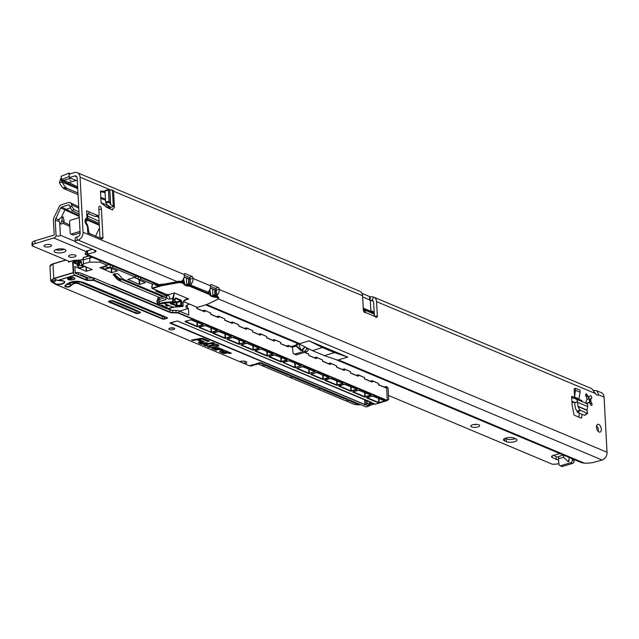 <?xml version="1.0" encoding="UTF-8"?>
<svg xmlns="http://www.w3.org/2000/svg" width="639" height="639" viewBox="0 0 639 639"><rect width="100%" height="100%" fill="white"/><g stroke="black" fill="none" stroke-linecap="round" stroke-linejoin="round"><path stroke-width="0.96" d="M587.8 396.627A6.278 3.403 -106.7 0 1 587.808 396.635A1.478 0.799 -106.7 0 1 587.832 396.643A1.478 0.799 -106.7 0 1 588.783 398.432A6.278 3.403 -106.7 0 1 589.645 403.033M589.238 396.931L590.172 395.884A1.478 0.799 -106.7 0 1 590.388 395.741A1.478 0.799 -106.7 0 1 590.74 395.773A1.478 0.799 -106.7 0 1 591.586 396.931A1.478 0.799 -106.7 0 1 591.506 398.361L590.676 399.575A3.323 1.805 -106.7 0 1 590.771 401.364L591.778 403.345A1.478 0.799 -106.7 0 1 591.61 405.43A1.478 0.799 -106.7 0 1 590.652 404.783L589.565 402.897A3.323 1.805 -106.7 0 1 588.439 402.426L587.513 403.465A1.478 0.799 -106.7 0 1 587.289 403.608A1.478 0.799 -106.7 0 1 586.203 402.714A1.478 0.799 -106.7 0 1 586.171 400.988L587.001 399.782A3.323 1.805 -106.7 0 1 586.906 397.993L585.899 396.004A1.478 0.799 -106.7 0 1 586.067 393.928A1.478 0.799 -106.7 0 1 586.418 393.959A1.478 0.799 -106.7 0 1 587.025 394.567L588.112 396.452A3.323 1.805 -106.7 0 1 588.671 396.563A3.323 1.805 -106.7 0 1 589.238 396.931L588.711 397.091A3.323 1.805 73.3 0 0 588.687 397.075A3.323 1.805 73.3 0 0 588.136 396.723A3.323 1.805 73.3 0 0 587.576 396.611L585.859 395.757M70.929 180.39L69.803 180.15L70.929 180.39M599.126 432.012A4.058 2.205 -106.7 0 1 596.61 428.018A4.058 2.205 -106.7 0 1 597.753 424.32A4.058 2.205 -106.7 0 1 598.711 424.4A4.058 2.205 -106.7 0 1 601.227 428.402A4.058 2.205 -106.7 0 1 600.085 432.092A4.058 2.205 -106.7 0 1 599.126 432.012M590.771 401.364L590.236 401.524A3.323 1.805 73.3 0 0 590.14 399.734L588.783 398.432M87.551 228.858L87.775 232.987L87.551 228.834L88.438 229.649L87.519 224.936A3.762 1.613 145.5 0 1 87.447 226.166L88.254 227.396M86.577 210.822L86.84 215L86.577 210.822L97.927 215.591A2.213 1.198 73.3 0 0 98.454 215.631A2.213 1.198 73.3 0 0 99.125 214.065L98.789 207.827A2.213 1.198 -106.7 0 1 99.46 206.261A2.213 1.198 -106.7 0 1 99.988 206.301A2.213 1.198 -106.7 0 1 101.409 208.929L102.943 237.325A2.213 1.198 -106.7 0 1 102.272 238.898A2.213 1.198 -106.7 0 1 101.745 238.85L89.819 233.61C89.236 233.531 88.773 232.213 88.438 229.649M78.046 194.623L64.132 188.785L67.039 188.393L77.95 192.97M101.114 202.699L108.103 205.63M104.916 205.902L108.542 207.427M64.132 188.785L63.053 187.834A14.769 8.634 -97.7 0 1 59.379 182.522L62.287 182.131L77.718 188.609M67.039 188.393L65.961 187.443A14.769 8.634 -97.7 0 1 62.287 182.131L61.28 180.597L63.157 181.236L77.686 188.09M70.594 173.736L69.028 173.089L61.2 176.268L61.376 179.575L61.264 177.37A14.769 5.064 -3.1 0 1 61.264 177.37L59.379 182.522M104.996 191.181L100.762 191.005A0.735 0.399 -106.7 0 0 100.467 191.54L101.05 202.355A0.735 0.399 -106.7 0 0 101.425 203.17L107.001 207.539A0.735 0.399 -106.7 0 0 107.104 207.595L112.704 209.951A2.213 0.759 176.9 0 1 112.272 209.536A2.213 0.759 176.9 0 1 112.464 209.201L114.054 207.907A4.353 1.494 -3.1 0 0 114.437 207.244A4.353 1.494 -3.1 0 0 113.638 206.453L110.723 207.324L107.009 204.632L105.571 201.804L109.013 201.501L110.451 204.328L113.638 206.453M574.613 397.091L578.982 398.92L580.068 392.258L579.956 390.181L575.595 388.352L574.165 388.776L574.613 397.091L575.595 388.352M580.899 418.002L581.618 417.786L581.985 414.256M581.618 417.786A0.735 0.399 -106.7 0 1 581.226 418.138L574.405 415.278A0.735 0.399 -106.7 0 1 573.95 414.567L572.177 405.35A0.735 0.399 -106.7 0 1 572.153 405.182L571.945 401.412L574.221 402.203A0.735 0.567 112.8 0 1 574.541 402.634L577.456 401.755A4.353 3.339 -67.2 0 0 575.643 398.88A4.353 3.339 -67.2 0 0 575.499 398.816L572.672 397.833A2.213 1.701 112.8 0 1 572.6 397.801A2.213 1.701 112.8 0 1 571.673 396.3L571.945 401.412M87.775 232.987L91.018 234.345M365.021 312.679L365.548 312.519A2.213 1.198 -106.7 0 1 365.3 312.655A2.213 1.198 -106.7 0 1 363.351 309.979L362.585 295.761A6.574 5.04 112.8 0 0 359.837 291.288A6.574 5.04 112.8 0 0 359.438 291.144M190.973 284.347A6.574 5.04 -67.2 0 0 193.082 278.484L193.074 278.253A1.478 0.799 -106.7 0 0 192.123 276.503L185.134 273.572A1.478 0.799 -106.7 0 0 184.783 273.54A1.478 0.799 -106.7 0 0 184.336 274.586L83.038 232.284L80.059 177.155A6.574 5.04 -67.2 0 0 77.311 172.69A6.574 5.04 -67.2 0 0 74.436 172.578L69.084 174.183L69.028 173.089M207.835 292.287A6.574 5.04 112.8 0 0 210.55 285.817L210.535 285.585A1.478 0.799 -106.7 0 1 210.99 284.539A1.478 0.799 -106.7 0 1 211.333 284.571L218.322 287.502A1.478 0.799 -106.7 0 1 219.273 289.251L219.281 289.483A6.574 5.04 -67.2 0 1 217.06 295.474M335.587 359.43L581.602 462.7L584.453 463.171A14.769 5.064 176.9 0 0 592.992 462.532L602.098 460.016A6.574 5.04 -67.2 0 0 607.05 452.26L604.063 397.131A6.574 5.04 112.8 0 0 601.323 392.666L596.89 390.804L593.711 390.309M363.879 311.72L364.877 310.147L373.615 313.821L375.309 316.617A2.213 1.198 -106.7 0 0 376.651 317.415A2.213 1.198 -106.7 0 0 377.329 315.85L376.555 301.624A6.574 5.04 -67.2 0 0 373.815 297.159L591.778 388.656L595.452 393.52A4.433 2.404 73.3 0 0 598.176 395.19A4.433 2.404 73.3 0 0 598.703 394.886L597.569 395.229M105.02 191.612L103.31 192.131L105.092 192.874M103.31 192.131A0.735 0.399 73.3 0 0 103.206 192.107L100.491 191.988M578.862 417.147L579.277 413.121M596.618 425.83A4.058 2.205 -106.7 0 1 598.312 431.461M98.797 215.399L100.027 238.131M88.15 213.586L95.019 216.461A2.213 1.198 73.3 0 0 95.538 216.509L98.454 215.631M373.815 297.159A6.574 5.04 -67.2 0 0 373.408 297.015L372.233 300.426A2.955 2.268 -67.2 0 1 372.409 300.49A2.955 2.268 -67.2 0 1 373.647 302.503L374.294 314.524M210.558 286.344L215.415 288.381A1.478 0.799 -106.7 0 1 216.357 290.13L216.373 290.354A2.955 2.268 -67.2 0 1 216.222 291.568M184.359 275.345L189.208 277.382A1.478 0.799 -106.7 0 1 190.158 279.131L190.174 279.355A2.955 2.268 -67.2 0 1 190.095 280.265M92.423 249.33L87.527 250.8A4.433 1.518 176.9 0 0 86.944 250.999L87.128 254.394A4.433 1.518 176.9 0 1 87.711 254.194L94.836 252.054A2.955 1.014 -3.1 0 0 96.042 251.159A2.955 1.014 -3.1 0 0 95.467 250.6L76.169 242.501A4.433 1.518 176.9 0 1 75.306 241.67A4.433 1.518 176.9 0 1 77.111 240.328L76.928 236.933L77.902 236.646A2.955 2.268 112.8 0 0 80.131 233.163L77.143 178.033A2.955 2.268 -67.2 0 0 75.913 176.021A2.955 2.268 -67.2 0 0 74.619 175.973L69.268 177.578L69.084 174.183M69.212 176.484L61.384 179.575L61.28 180.597M361.978 293.365L369.526 296.528A2.213 0.759 176.9 0 0 370.053 296.68L370.237 300.074L373.352 301.384M86.944 250.999L85.107 254.186M76.928 236.933A4.433 1.518 176.9 0 0 75.122 238.275L75.306 241.67M80.035 231.43L71.448 234.01A1.478 1.134 112.8 0 1 70.186 232.979L69.587 221.901A1.478 1.134 112.8 0 1 70.705 220.159L79.284 217.579M87.823 218.362L86.984 217.683A3.762 3.107 53.2 0 1 86.72 221.102L85.85 222.268M85.738 221.797A3.762 3.107 -126.8 0 0 85.938 218.466L86.984 217.683L86.84 215L87.687 215.814L87.823 218.346L99.237 223.426M80.115 232.947L73.589 234.912A1.478 1.134 112.8 0 1 72.942 234.888L70.809 233.986M159.71 284.866L87.128 254.394L85.346 254.37L158.696 285.17L85.578 254.466M299.755 343.654L297.726 343.263L312.359 350.595L324.38 355.635L338.886 360.54L338.43 359.893L347.752 357.097L309.068 340.859L299.755 343.654L206.701 304.595M77.111 240.328L78.086 240.04A6.574 5.04 112.8 0 0 83.038 232.284M87.775 214.169L89.3 212.26M184.351 274.818A6.574 5.04 112.8 0 1 181.492 281.416M87.519 224.936L86.337 223.219A3.762 1.613 145.5 0 1 86.265 224.441L87.447 226.166L87.591 228.85M375.309 316.617L365.548 312.519L364.837 310.115L363.847 311.672M373.615 313.821L371.099 311.768L374.222 313.078M363.295 308.861L364.837 310.115M363.256 308.126L370.9 311.337A0.735 0.567 -67.2 0 0 371.099 311.768L363.272 308.485M370.9 311.337L370.364 301.52A1.478 0.799 73.3 0 0 369.422 299.771L362.648 296.927M347.752 357.097L334.485 352.608L322.463 347.56L309.068 340.859M334.485 352.608L324.38 355.635M322.463 347.56L312.359 350.595M604.063 397.131L598.703 394.886L596.89 390.804M372.233 300.426L370.237 300.074A2.213 0.759 176.9 0 1 369.709 299.923L369.614 299.883M373.408 297.015L370.053 296.68M574.118 402.378L574.134 402.37A14.769 8.634 -97.7 0 1 574.118 402.378L572.975 402.394L573.894 402.274M571.977 401.979L572.975 402.394M588.95 398.856L586.914 399.263M77.303 180.949L69.268 177.578M588.112 396.452L587.576 396.611M588.439 402.426L586.61 403.353M589.773 403.257L590.236 401.524M590.676 399.575L590.14 399.734M77.623 186.907L68.956 182.562A0.735 0.551 -63.4 0 0 68.373 183.425A0.735 0.567 -67.2 0 1 68.932 182.554L63.716 180.366A0.735 0.575 -71.3 0 0 63.157 181.236A0.735 0.567 -67.2 0 1 63.716 180.366L61.384 179.575M577.456 401.755L578.031 406.58L579.653 409.863L587.377 413.505L587.025 410.094L587.76 406.084A4.353 3.339 -67.2 0 0 585.947 403.201A4.353 3.339 -67.2 0 0 585.803 403.145L575.787 398.944M582.337 401.691A2.213 1.701 112.8 0 1 581.977 400.621L571.673 396.3M580.252 410.51L577.696 412.459L584.509 415.318L587.632 413.209M577.696 412.459L575.483 408.529L574.541 402.634M580.068 392.258L575.707 390.429M108.55 189.703L108.406 190.198L108.55 189.703L112.752 190.11A4.353 1.494 -3.1 0 1 113.55 190.901L114.437 207.244M109.485 208.594L110.723 207.324M105.571 201.804L104.988 191.005L108.406 190.198L109.013 201.501M108.518 189.703L105.1 190.502L104.988 191.005L105.131 190.51L108.486 189.719M160.94 305.769L162.713 305.578L160.988 305.538M164.015 307.047L165.717 306.84L164.015 307.047M164.151 306.161L162.41 306.56L163.935 306.456L163.919 305.985M159.239 301.624L159.494 303.645L159.239 301.624L157.977 302.327L158.232 304.332L159.351 303.701A0.591 0.455 60.6 0 0 159.87 304.34L163.616 303.213L163.28 302.503L172.626 301.696L172.921 302.415L163.616 303.213L173.225 307.247L182.874 306.257M164.926 307.423L167.274 307.487L165.493 307.854L166.156 307.383L164.423 307.407L166.396 307.119L164.926 307.295M164.606 306.672L163.848 306.568L164.606 306.672M162.106 306.081L163.32 305.833L162.098 305.945M166.915 305.29L166.444 305.634L168.217 305.274L169.247 305.706L167.482 306.081L165.373 305.194L166.907 305.027M183.928 281.887L184.28 282.39L182.778 281.767A0.735 0.399 -106.7 0 1 182.419 281.951L182.107 281.823A3.69 1.262 176.9 0 0 177.794 281.599L162.362 284.403A7.38 2.532 176.9 0 0 160.677 284.802L158.472 285.465A4.8 3.682 112.8 0 1 156.212 285.313L154.79 284.619L154.846 283.556M210.295 295.202L213.53 296.56L213.33 294.906L215.303 295.066L215.247 295.474A1.326 0.455 -3.1 0 0 214.305 295.49L213.793 295.41L214.265 296.544A1.326 0.455 -3.1 0 1 215.774 296.632L217.963 297.55L217.611 296.728A0.735 0.399 -106.7 0 1 217.22 296.224L215.247 295.474L215.934 295.681L214.456 289.675L210.279 288.277M210.127 292.886L189.04 284.475L189.735 284.682L188.249 278.676L184.08 277.278M208.817 292.694L208.57 291.536M184.104 277.182L188.281 278.476L184.12 277.126M210.303 288.181L214.792 289.675L215.247 291.943M181.652 301.592A4.433 3.395 -67.2 0 0 181.596 302.455L181.66 305.17L180.837 305.146L181.133 305.865L177.362 306.185L177.067 305.474L180.837 305.146L180.773 302.431A5.024 3.85 112.8 0 1 180.829 301.456L181.652 301.592L181.22 300.226A0.591 0.455 112.8 0 1 180.813 300.649L180.829 301.456L176.915 302.63L177.067 305.474L176.236 305.266L176.092 302.63L174.958 302.151M181.22 300.226L175.805 297.95L174.814 298.884M172.562 298.988L173.385 299.012L173.449 301.72L172.626 301.696L172.562 298.988A5.024 3.85 112.8 0 1 172.602 298.157L174.375 292.942L173.425 298.277A4.433 3.395 -67.2 0 0 173.385 299.012L174.782 299.595A4.433 3.395 112.8 0 1 174.838 298.732M180.773 302.431L182.994 303.046A4.433 3.395 112.8 0 1 183.034 302.311C184.008 299.931 185.893 298.812 188.697 298.948L186.42 299.332L183.273 301.488M213.274 297.023L214.073 297.055L213.937 296.6L212.891 296.879L212.683 289.283M212.891 296.879L209.999 295.649L210.255 294.867L189.296 286.064L187.075 286.024L184.144 284.81L184.056 283.868L181.867 282.949A3.323 1.142 176.9 0 0 177.985 282.75L162.554 285.553A7.013 2.404 176.9 0 0 160.948 285.937L152.394 288.501L167.722 294.938L174.375 292.942L188.697 298.948L184.639 300.17M191.181 285.29L189.871 279.211L188.585 278.676L189.048 280.944M166.068 299.555L165.693 297.367L166.068 299.555L159.383 301.56M158.017 302.91L157.977 302.327M153.775 283.101L151.794 286.352L153.711 283.077M182.53 280.345L182.778 281.767M184.096 284.203L187.331 285.561L187.131 283.908L188.002 284.499L187.594 284.411L187.73 285.601L188.106 284.491A1.326 0.455 -3.1 0 1 189.04 284.475L189.543 284.443M151.874 286.168L152.154 288.069L160.708 285.497A7.38 2.532 -3.1 0 1 162.402 285.098L177.834 282.286A3.69 1.262 -3.1 0 1 182.147 282.51L184.336 283.428L184.08 282.15L184.519 282.582A1.326 0.455 -3.1 0 1 184.535 282.646L184.591 283.684A1.326 0.455 -3.1 0 1 184.328 283.98L184.048 284.259M183.337 279.131L184.519 282.582M183.417 301.528L197.371 307.383L205.926 304.811A7.013 2.404 176.9 0 0 207.244 304.316L217.603 299.379A3.323 1.142 176.9 0 0 217.683 297.982L214.4 296.999L214.201 295.498L213.33 294.906M188.201 286L188.058 285.545A1.326 0.455 -3.1 0 1 189.575 285.633L210.535 294.427L210.279 293.149L210.718 293.581A1.326 0.455 -3.1 0 1 210.734 293.644L210.79 294.683A1.326 0.455 -3.1 0 1 210.527 294.978L210.247 295.258M187.131 283.908L188.761 284.171L188.545 284.587L188.297 284.195L188.761 284.195M182.754 281.743L182.107 280.825M189.623 278.979L188.281 278.476M188.705 284.539L189.104 284.067L188.545 280.984L188.761 284.171L189.224 284.107M189.344 278.923L188.561 278.596M182.754 281.4L181.915 281.551M217.116 295.961L215.854 290.122L214.464 289.459L215.926 290.194L214.76 289.595M151.97 287.909L151.826 285.905L153.648 283.053M187.874 286.056L187.331 285.561L187.075 286.024M167.73 294.323L167.378 295.242A3.395 1.166 -3.1 0 1 166.459 295.633L159.175 297.822L159.255 299.3M174.663 302.814L172.921 302.415A0.591 0.455 112.8 0 0 173.449 301.72L174.846 302.311L174.79 299.819M170.757 303.309L170.286 303.701L177.362 306.185M174.719 298.892L175.11 298.461M157.993 298.261A0.591 0.455 60.6 0 0 157.729 298.301L157.729 298.301A0.591 0.455 60.6 0 0 157.529 298.732L157.697 300.074M167.274 294.747A0.591 0.455 -67.2 0 0 167.458 294.93A0.591 0.471 57.7 0 0 167.378 295.242M173.584 306.832L167.642 308.645M158.272 304.971L158.232 304.332A0.591 0.455 60.6 0 0 158.752 304.971L158.776 305.322A0.591 0.455 112.8 0 1 158.512 305.314L157.729 302.646M166.124 308.413A0.591 0.455 -67.2 0 0 166.316 308.589L166.316 308.589A0.591 0.455 -67.2 0 0 166.571 308.597L158.776 305.322M157.577 299.371L157.529 298.732L159.359 297.407A0.591 0.591 0 0 0 159.239 297.454A0.591 0.455 60.6 0 0 159.039 297.878L159.111 299.34M163.4 306.297L162.394 306.289M163.344 306.448L162.657 306.496L163.344 306.448M161.499 305.586L160.685 305.57M162.697 305.298L161.659 305.362M152.154 288.069L152.394 288.501A0.591 0.455 112.8 0 1 152.138 288.493L167.458 294.93A0.591 0.455 -67.2 0 0 167.722 294.938A3.395 1.845 -106.7 0 1 169.902 298.964L173.425 298.277M214.496 295.194L214.96 295.194L214.496 295.194M214.96 295.17L214.744 291.983L215.303 295.066L214.904 295.537M157.801 303.19L157.362 303.006A1.478 0.503 -3.1 0 1 157.082 302.726L156.97 300.649A1.478 0.503 -3.1 0 1 157.21 300.346L165.693 297.367M157.082 302.726A1.478 0.503 -3.1 0 1 157.33 302.423L165.805 299.443M55.273 252.309A5.903 2.021 -3.1 0 1 54.131 251.199A5.903 2.021 -3.1 0 1 58.133 249.05A5.903 2.021 -3.1 0 1 64.779 249.45A5.903 2.021 -3.1 0 1 65.921 250.56A5.903 2.021 -3.1 0 1 61.919 252.709A5.903 2.021 -3.1 0 1 55.273 252.309M44.77 246.662A3.762 1.294 -3.1 0 1 44.043 245.951A3.762 1.294 -3.1 0 1 46.599 244.585A3.762 1.294 -3.1 0 1 50.832 244.841A3.762 1.294 -3.1 0 1 51.559 245.544A3.762 1.294 -3.1 0 1 49.003 246.918A3.762 1.294 -3.1 0 1 44.77 246.662M69.22 256.926A3.762 1.294 -3.1 0 1 68.493 256.215A3.762 1.294 -3.1 0 1 71.049 254.849A3.762 1.294 -3.1 0 1 75.282 255.105A3.762 1.294 -3.1 0 1 76.017 255.808A3.762 1.294 -3.1 0 1 73.461 257.182A3.762 1.294 -3.1 0 1 69.22 256.926M387.13 381.068L386.26 380.7M275.337 334.133L274.474 333.774M150.836 290.873L149.59 290.961L150.037 290.545M296.137 345.795A0.735 0.399 73.3 0 0 295.705 345.188A0.735 0.647 -134.8 0 1 296.352 345.635A0.735 0.455 -45.7 0 1 296.184 346.066A0.735 0.399 73.3 0 0 296.137 345.795M298.245 343.75L296.352 345.635L300.929 350.092L302.527 350.739L304.587 346.705M569.077 457.444L569.014 460.495L568.183 461.725L563.598 457.26L563.67 455.176M505.872 438.042A5.903 2.021 -3.1 0 1 514.115 438.082L515.865 438.817A5.903 2.021 -3.1 0 1 517.007 439.928A5.903 2.021 -3.1 0 1 513.005 442.076A5.903 2.021 -3.1 0 1 506.36 441.669L504.61 440.942A5.903 2.021 -3.1 0 1 503.468 439.832A5.903 2.021 -3.1 0 1 505.872 438.042M471.662 426.932A4.433 1.518 -3.1 0 1 470.799 426.101A4.433 1.518 -3.1 0 1 473.811 424.496A4.433 1.518 -3.1 0 1 478.795 424.791A4.433 1.518 -3.1 0 1 479.649 425.622A4.433 1.518 -3.1 0 1 476.646 427.235A4.433 1.518 -3.1 0 1 471.662 426.932M379.191 384.934A1.478 0.799 -106.7 0 1 379.47 384.982L378.544 384.598M76.488 260.456L79.843 260.209M388.456 395.429L552.376 464.241L554.612 464.178A5.903 2.021 176.9 0 0 558.901 463.626M559.916 453.602L553.558 455.311A4.433 1.518 -3.1 0 0 551.537 456.717A4.433 1.518 -3.1 0 0 552.24 457.476L556.345 459.473A1.845 0.631 176.9 0 0 558.47 459.633M69.835 226.47L62.926 223.227A4.058 2.205 -106.7 0 1 62.103 223.938A4.058 2.205 -106.7 0 1 61.136 223.858A4.058 2.205 -106.7 0 1 59.699 222.556L60.385 235.24C60.385 235.991 58.948 236.206 56.064 235.887A3.69 2.836 112.8 0 1 53.764 237.98L34.985 243.619A5.903 2.021 176.9 0 0 32.653 245.056L32.102 245.831L69.691 261.615M267.406 338.007A1.478 0.799 -106.7 0 1 267.677 338.055L266.759 337.664M64.251 249.266A5.903 2.021 -3.1 0 1 55.657 249.729M56.064 235.887L55.218 220.223L60.641 207.899L61.576 207.036L68.597 204.927L69.843 205.766L70.082 207.092L71.856 206.261L71.576 204.696A3.69 2.836 -67.2 0 0 70.202 202.707A3.69 2.836 -67.2 0 0 68.469 202.595L61.448 204.704A3.69 2.836 -67.2 0 0 59.123 206.852L54.059 217.412A5.168 3.962 -67.2 0 0 53.42 220.503L54.171 234.337A0.735 0.567 112.8 0 1 53.612 235.216L34.841 240.847A5.903 2.021 176.9 0 0 32.501 242.293L31.95 243.06L32.102 245.831M558.718 456.773A1.845 0.631 -3.1 0 1 556.194 456.701L553.422 455.351M78.485 259.945L79.172 260.321M476.95 424.384A4.433 1.518 -3.1 0 1 473.355 424.576M515.369 438.61A5.903 2.021 -3.1 0 1 506.208 438.905L504.954 438.378M55.218 220.223L59.004 221.445L59.1 219.241L61.464 217.1L63.245 217.012L64.148 221.262L62.926 223.227M290.433 346.777L292.446 347.185L296.184 346.066L300.761 350.531A0.735 0.455 -45.7 0 0 300.929 350.092L298.701 343.942M306.313 347.568L306.401 348.359A2.213 1.701 -67.2 0 1 304.739 351.099L294.922 354.046A2.213 1.701 -67.2 0 1 293.948 354.014A2.213 1.701 -67.2 0 1 293.037 352.632L292.446 347.185M308.078 348.447L308.15 349.094A2.213 1.701 112.8 0 1 306.488 351.833L296.664 354.781A2.213 1.701 112.8 0 1 295.697 354.741L293.948 354.014M558.837 456.741L558.382 458.826L558.973 464.265A2.213 1.701 -67.2 0 0 559.884 465.647L561.633 466.382A2.213 1.701 112.8 0 0 562.6 466.422L572.424 463.467A2.213 1.701 112.8 0 0 574.086 460.727L573.95 459.489M559.109 456.326L563.366 455.048M568.87 461.342L568.486 461.821M559.884 465.647A2.213 1.701 -67.2 0 0 560.858 465.687L570.675 462.732A2.213 1.701 -67.2 0 0 572.336 460L572.201 458.762M69.811 205.654L68.597 204.927L69.379 205.023M61.727 221.102L61.512 221.597L62.926 221.174L61.943 220.663L61.727 221.102M60.553 223.938L61.512 221.597M61.943 220.663L62.191 216.893M71.856 206.261L73.996 209.608L71.975 210.558L79.108 214.265M99.117 221.254L87.703 216.102M78.988 212.012L73.996 209.608M70.274 207.883L64.978 209.776L61.464 217.1M59.699 222.556L59.004 221.445M60.641 207.899L79.228 216.461M71.975 210.558L70.082 207.092M64.148 221.262L62.926 221.174M85.267 266.399L79.54 265.353L77.631 265.704L79.723 268.1A3.69 2.005 73.3 0 0 79.931 268.06L85.059 266.519M78.669 265.393L78.541 263.044L77.503 263.356L77.631 265.704M80.394 262.789L81.441 262.996M80.147 262.797L79.412 262.996L79.54 265.353M77.367 265.856L77.503 263.356M78.541 263.044L79.412 262.996M110.491 267.661L103.726 266.671L102.392 267.206L104.788 269.378A3.69 2.005 73.3 0 0 104.988 269.338L110.379 267.717M107.791 264.538L109.405 264.858L109.988 264.386L109.405 264.858M158.951 291.352L160.677 292.838A3.69 2.005 73.3 0 0 160.884 292.798L161.763 292.534M83.262 259.833L83.493 263.867L83.126 257.765L83.238 259.841L92.455 257.357M81.584 264.746L81.001 261.255L81.632 264.65A5.535 1.901 176.9 0 0 83.342 263.651M374.853 403.864L375.572 404.136L386.978 400.709L178.744 313.294A4.138 1.414 176.9 0 0 176.037 312.854L172.857 312.846A4.729 1.621 -3.1 0 1 169.766 312.351L93.989 280.537A1.182 0.407 176.9 0 0 93.214 280.409L87.415 280.385A1.773 0.607 -3.1 0 1 86.257 280.202L74.723 275.361L57.766 280.449A6.055 2.077 -3.1 0 1 64.227 281.408A6.055 2.077 -3.1 0 1 62.215 283.972A6.055 2.077 -3.1 0 1 55.96 284.459L53.189 282.957L56.12 280.162C53.524 280.769 52.422 281.272 52.821 281.679L56.136 284.091L56.016 284.531L249.793 365.883L251.335 365.157M169.91 328.134L174.199 328.158M69.084 277.757A3.69 1.262 176.9 0 0 67.582 278.868A3.69 1.262 176.9 0 0 69.635 279.882A3.69 1.262 176.9 0 0 73.453 279.586A3.69 1.262 176.9 0 0 74.955 278.468A3.69 1.262 176.9 0 0 72.902 277.454A3.69 1.262 176.9 0 0 69.084 277.757M67.598 278.732A3.69 1.262 176.9 0 0 73.437 279.307A3.69 1.262 176.9 0 0 74.923 278.332M267.685 365.652A5.759 1.973 -3.1 0 1 262.325 363.407M295.633 377.385A5.759 1.973 -3.1 0 1 290.274 375.133M323.582 389.119A5.759 1.973 -3.1 0 1 318.222 386.867M351.522 400.853A5.759 1.973 -3.1 0 1 346.17 398.6M169.998 328.103A2.955 1.014 176.9 0 0 168.8 328.997A2.955 1.014 176.9 0 0 170.437 329.812A2.955 1.014 176.9 0 0 173.496 329.572A2.955 1.014 176.9 0 0 174.695 328.678A2.955 1.014 176.9 0 0 173.057 327.871A2.955 1.014 176.9 0 0 169.998 328.103M66.44 284.555A2.588 0.887 176.9 0 0 69.1 284.347A2.588 0.887 176.9 0 0 70.05 283.828A21.486 7.364 -3.1 0 1 72.742 281.687M50.928 281.272L50.737 280.793L53.732 278.436L73.221 272.581L72.678 262.589A0.591 0.455 112.8 0 1 73.126 261.894L74.244 261.559L74.18 260.448L68.549 262.142L74.212 260.281M68.493 261.111L68.549 262.142L68.948 261.862M99.812 267.629L111.434 272.621L111.194 268.244M155.7 291.096L165.828 295.458M127.76 279.363L139.382 284.355L139.142 279.978M155.708 291.208L157.226 290.633M127.76 279.483L135.037 277.166M99.812 267.749L107.088 265.433M141.027 277.749L140.173 279.083L152.793 284.379M139.566 280.154L139.789 284.355L145.38 282.63L138.336 279.634L138.168 276.551M113.079 266.024L112.224 267.35L135.196 276.991L136.051 275.665M111.617 268.42L111.841 272.621L117.432 270.896L110.387 267.909L110.22 264.818M83.493 263.867L89.54 262.126L99.884 262.174L107.248 265.265L108.103 263.931M88.27 277.933L80.362 274.61L80.394 275.265M78.509 272.637L78.613 274.514M75.17 272.518A7.676 2.628 -3.1 0 1 80.075 272.917L93.046 277.957M83.693 263.875A5.831 1.997 -3.1 0 1 81.608 265.065L92.192 269.538L86.193 271.271L85.961 266.894M162.21 296.552L120.611 279.083A22.149 7.588 -3.1 0 1 119.836 278.732L119.956 280.88L118.846 280.337A22.221 7.62 -3.1 0 1 117.52 279.451L117.009 279.035A22.221 7.62 -3.1 0 1 116.098 278.101L115.3 277.038A22.077 7.564 176.9 0 0 114.828 276.495L113.287 274.978A2.66 0.911 -3.1 0 1 113.159 274.714A2.66 0.911 -3.1 0 1 115.363 273.692A2.66 0.911 -3.1 0 1 118.327 274.163L119.932 275.744A22.221 7.62 -3.1 0 1 120.404 276.288L121.162 277.302A22.077 7.564 176.9 0 0 122.073 278.229L122.329 278.436A22.077 7.564 176.9 0 0 123.639 279.315L124.134 279.634A22.149 7.588 -3.1 0 0 125.068 280.058L163.456 296.176M157.961 304.476L112.424 285.361L111.817 285.545M139.789 284.355L139.382 284.355M111.841 272.621L111.434 272.621M189.535 304.196L188.92 304.38A7.38 2.532 176.9 0 0 185.909 306.616A7.38 2.532 176.9 0 0 187.347 307.998L188.433 308.461L188.793 315.035L178.856 310.866L178.968 312.942L387.154 400.341L388.672 399.399L388.065 388.24A7.38 2.532 176.9 0 0 386.635 386.859L386.419 387.577L385.7 387.665M157.426 300.226L157.729 298.301L159.239 297.454A0.591 0.455 60.6 0 1 159.319 297.423L120.731 281.232A22.149 7.588 -3.1 0 1 119.956 280.88M119.245 280.561L119.118 278.229L116.889 276.887A22.221 7.62 -3.1 0 1 115.978 275.952L115.188 274.89A22.077 7.564 176.9 0 0 114.708 274.355L114.261 273.907M118.846 280.337L118.718 277.997L118.031 277.534L117.4 277.166L117.52 279.451M119.836 278.732L119.118 278.229M110.387 267.909L112.224 267.35M138.336 279.634L140.173 279.083M86.193 271.271L74.843 266.503L75.202 273.085L86.369 277.773A1.478 0.503 176.9 0 0 87.327 277.925L93.134 277.957A1.478 0.503 -3.1 0 1 94.101 278.109L158.089 304.971M167.027 308.725L169.878 309.923A4.433 1.518 176.9 0 0 172.778 310.386L175.957 310.402A4.433 1.518 -3.1 0 1 178.856 310.866M164.479 316.553L164.415 318.685L166.667 318.006L166.643 317.455M111.418 300.61L136.035 310.945A1.478 0.503 176.9 0 0 137.673 311.049M77.087 281.352L77.183 283.077L79.1 283.556L78.988 281.479L162.649 316.601A1.182 0.407 176.9 0 0 164.303 316.609M217.012 344.988L218.274 344.764L213.761 343.622L211.868 343.966L213.921 344.828L208.953 345.731A2.181 0.751 176.9 0 0 207.571 346.514A2.181 0.751 176.9 0 0 207.994 346.921L209.304 347.472L211.197 347.129L209.672 346.33L215.119 345.332L217.132 346.178L219.025 345.835L217.012 344.988L217.803 344.565M216.453 348.543L220.136 348.447L217.148 347.193A3.083 1.054 176.9 0 0 213.682 346.985A3.083 1.054 176.9 0 0 211.597 348.103A3.083 1.054 176.9 0 0 212.196 348.686L215.718 350.164L219.608 349.461L221.358 350.1L223.251 349.757L221.445 348.998A2.181 0.751 176.9 0 0 218.897 348.862L216.405 349.317L213.554 347.999L215.575 347.672L214.936 347.912L216.453 348.543L219.512 348.191M224.585 351.961L228.275 351.865L225.279 350.611A3.083 1.054 176.9 0 0 221.821 350.396A3.083 1.054 176.9 0 0 219.728 351.522A3.083 1.054 176.9 0 0 220.327 352.097L223.85 353.583L227.74 352.872L229.489 353.511L231.382 353.167L229.577 352.408A2.181 0.751 176.9 0 0 227.029 352.281L224.545 352.728L221.685 351.418L223.706 351.083L223.075 351.322L224.585 351.961L227.652 351.602M214.225 343.063L213.019 342.56L204.983 344.094A2.181 0.751 176.9 0 0 203.641 344.86A2.181 0.751 176.9 0 0 204.065 345.268L205.638 345.931L207.523 345.587L205.734 344.677L214.225 343.063M204.28 341.793L203.082 341.29L199.799 341.889A2.181 0.751 176.9 0 0 198.41 342.664A2.181 0.751 176.9 0 0 198.833 343.071L201.589 344.229L207.515 343.151L206.317 342.648L202.275 343.383L200.406 342.6L204.28 341.793M199.528 338.574L191.564 340.028L192.762 340.531L196.812 339.788L200.398 341.298L202.283 340.954L198.697 339.445L200.239 339.165A1.965 0.671 -3.1 0 1 202.523 339.285L207.651 341.442L209.536 341.098L204.105 338.814A3.922 1.342 176.9 0 0 199.528 338.574M244.937 363.743A4.433 1.518 176.9 0 0 246.742 362.401A4.433 1.518 176.9 0 0 244.274 361.187A4.433 1.518 176.9 0 0 239.697 361.546L244.937 363.743L244.801 361.267M258.148 364.038L353.391 404.024A7.38 2.532 176.9 0 0 360.628 404.671M159.91 315.45L159.862 314.612M388.448 399.639L387.05 400.669M179.503 311.137L188.433 308.461M159.423 314.428L158.288 314.771M154.382 312.311L158.744 314.148M68.796 283.005L70.234 283.612M249.793 365.883L251.894 365.915A7.38 4.002 -106.7 0 1 250.855 365.979L250.496 365.668A1.773 0.607 -3.1 0 1 251.215 365.188L252.341 364.853A1.773 0.607 -3.1 0 1 253.779 364.685L254.665 364.757M167.897 308.645L171.955 310.354M53.828 278.412L51.463 281.831L50.737 280.793L49.946 266.239L53.045 263.795L65.825 259.985M198.697 339.445L200.223 338.894A1.965 0.671 -3.1 0 1 202.507 339.013L207.635 341.162L209.073 340.899M192.012 339.94L196.796 339.517L200.382 341.018L201.82 340.763M200.406 342.512L203.817 341.601M198.441 342.528A2.181 0.751 176.9 0 0 198.817 342.8L201.573 343.958L207.052 342.959M205.638 344.709L213.761 342.871M203.673 344.725A2.181 0.751 176.9 0 0 204.049 344.996L205.622 345.651L207.06 345.395M223.682 351.306L224.569 351.682M221.757 351.274L223.69 350.803L224.209 351.29M219.752 351.378A3.083 1.054 176.9 0 0 220.311 351.817L223.834 353.303L227.724 352.592L229.481 353.239L230.919 352.976M215.543 347.896L216.437 348.263M213.626 347.856L215.559 347.392L216.07 347.88M211.613 347.967A3.083 1.054 176.9 0 0 212.18 348.407L215.71 349.884L219.592 349.182L221.342 349.821L222.779 349.557M209.568 346.362L215.111 345.06L217.116 345.899L218.554 345.635M207.603 346.37A2.181 0.751 176.9 0 0 207.979 346.642L209.288 347.193L210.726 346.929M212.324 343.886L213.921 344.828M68.828 278.804L72.375 277.454L72.894 277.949L69.923 278.836L71.272 279.403L70.673 279.578L68.828 278.804L72.894 277.949M70.306 278.724L71.272 279.403M367.976 405.813L368.28 406.308L366.203 406.939L370.396 405.206L368.312 406.292M366.115 406.939L372.976 403.928M370.372 402.57L370.492 404.87L370.804 403.017M257.813 363.208L257.333 364.03L256.974 363.727A1.773 0.607 -3.1 0 1 257.685 363.248L258.819 362.912A1.773 0.607 -3.1 0 1 261.287 362.92L366.139 406.931M250.776 365.388L250.855 365.979M378.424 384.662L378.424 383.408L372.401 380.884L372.449 381.715L371.73 381.803M364.454 378.799L364.454 377.545L358.431 375.013L358.471 375.844L357.752 375.94M350.476 372.928L350.484 371.674L344.453 369.15L344.501 369.981L343.782 370.069M336.505 367.066L336.505 365.812L330.483 363.279L330.523 364.11L329.804 364.206M322.527 361.203L322.535 359.949L316.505 357.417L316.553 358.247L315.834 358.335M280.609 343.598L280.609 342.344L274.586 339.82L274.634 340.651L273.915 340.739M266.639 337.735L266.639 336.481L260.616 333.949L260.656 334.78L259.937 334.876M252.661 331.865L252.669 330.619L246.638 328.087L246.686 328.917L245.967 329.005M238.69 326.002L238.69 324.748L232.668 322.224L232.708 323.054L231.989 323.142M224.712 320.139L224.72 318.885L218.69 316.353L218.738 317.184L218.019 317.271M210.742 314.268L210.742 313.014L204.72 310.49L204.768 311.321L204.041 311.409M196.772 308.405L196.772 307.231M257.245 363.519L253.731 364.677M162.649 316.601L162.761 318.677L79.1 283.556L77.007 283.444A2.213 0.759 176.9 0 0 73.781 283.724A21.191 7.261 176.9 0 0 70.466 286.2A2.875 0.99 -3.1 0 1 69.403 286.775A2.875 0.99 -3.1 0 1 66.057 286.943A2.875 0.99 -3.1 0 1 64.938 285.913L65.202 285.657M82.91 282.158L167.17 317.631A1.478 0.503 -3.1 0 1 166.859 318.358L164.598 319.037A1.478 0.503 -3.1 0 1 162.538 319.029L78.901 283.916M57.718 280.417L56.232 280.026M77.247 264.33L73.094 262.589L73.637 272.589L73.221 272.581L74.723 275.361L73.285 272.805L53.892 278.628L57.782 280.465L74.947 275.01L86.481 279.85A1.478 0.503 176.9 0 0 87.439 280.002L93.246 280.034A1.478 0.503 -3.1 0 1 94.213 280.186L169.99 312L169.878 309.923M385.948 387.769L385.964 386.747L386.635 386.859L387.226 400.581M81.472 261.671L81.185 261.607A5.831 1.997 -3.1 0 1 74.428 261.91L73.317 262.238L77.223 263.883M88.901 255.872L83.214 257.557L83.493 261.894M81.6 265.065L81.632 264.65L81.6 265.065M587.025 394.567L585.62 394.99M591.506 398.361L589.27 399.032M101.409 208.929L98.885 209.688M100.834 198.314L105.491 200.263M100.778 197.283L105.435 199.232M112.656 209.049L112.704 209.951M85.938 218.466C84.612 219.856 84.715 221.845 86.265 224.441M80.059 177.155L110.851 190.087M113.566 191.221L362.585 295.761M210.55 285.817L193.082 278.484M607.05 452.26L219.281 289.483M376.555 301.624L595.452 393.52M581.362 462.596L335.651 359.453M300.985 344.9L205.726 304.907L301.049 344.932M584.453 463.171L338.43 359.893M87.711 254.194L87.527 250.8M94.836 252.054L94.74 250.296M602.098 460.016L218.386 298.932M176.899 281.519L78.086 240.04M377.329 315.85L375.253 316.473M219.273 289.251L216.357 290.13M193.074 278.253L190.158 279.131M97.927 215.591L95.019 216.461M102.943 237.325L100.123 238.171M218.322 287.502L215.415 288.381M211.333 284.571L210.71 284.754M192.123 276.503L189.208 277.382M185.134 273.572L184.511 273.756M73.589 234.912L71.448 234.01M85.738 221.837L86.72 221.102M74.619 175.973L76.848 176.915M63.053 187.834L65.961 187.443M370.86 310.666L374.166 312.048M369.526 296.528L369.709 299.923M587.513 403.465L587.025 403.608M591.778 403.345L590.109 403.848M70.801 178.225L63.692 180.358L70.817 178.233M76.041 180.422L68.932 182.554A0.735 0.399 73.3 0 1 68.956 182.562L76.065 180.43M577.528 402.298L587.704 406.572M577.952 406.284L587.025 410.094M578.031 406.58L587.025 410.358M571.953 401.452L574.517 402.53L571.953 401.46M577.097 411.812L579.653 409.863M577.48 401.923L574.565 402.802M112.424 190.079L113.295 206.221M109.836 190.087L110.611 204.48M109.684 190.071L110.451 204.328M109.029 206.229L109.149 208.458M109.237 202.363L105.786 202.667M110.627 207.268L113.534 206.389M103.206 192.107L105.02 191.556M210.343 295.809L210.582 295.122M186.484 278.284L186.692 285.881M184.383 284.123L184.144 284.81M155.325 283.756L155.125 284.187L157.849 285.329M154.654 283.972L157.418 285.321M167.538 308.661L166.571 308.597M163.28 302.503L159.494 303.645L159.87 304.34L158.752 304.971M181.867 282.949L181.795 281.559A3.323 1.142 -3.1 0 0 177.914 281.36L177.826 281.376M215.495 297.063L215.718 295.593M189.296 286.064L189.519 284.595M210.263 293.301L209.496 290.202M183.641 278.508L184.144 282.278M209.848 289.507L210.343 293.277M160.948 285.937L160.876 284.547A7.013 2.404 -3.1 0 1 162.394 284.187M169.726 308.302L173.345 307.263L182.634 306.464A0.591 0.591 0 0 0 183.177 305.865L183.058 305.754A0.591 0.455 -67.2 0 1 182.53 306.448L181.133 305.865A0.591 0.455 -67.2 0 0 181.66 305.17L183.058 305.754L183.002 303.269M170.549 303.325L174.319 303.006A0.591 0.455 112.8 0 0 174.407 302.99A0.591 0.591 0 0 0 174.966 302.423L174.814 302.551M158.472 285.465L160.716 284.595M217.579 296.584L217.931 296.855A3.69 1.262 176.9 0 1 218.642 297.55L218.682 298.245A3.69 1.262 -3.1 0 0 217.963 297.55L217.683 297.982M154.79 284.619L156.587 285.074A4.433 3.395 -67.2 0 0 156.731 285.138A4.433 3.395 -67.2 0 0 158.52 285.25M156.212 285.313L156.874 285.194M151.882 287.949L151.794 286.352M169.902 298.964A3.986 3.059 112.8 0 1 166.491 296.192L166.643 295.218L167.57 294.827M174.934 301.257L176.54 301.928L180.813 300.649L175.398 298.373A0.591 0.455 112.8 0 0 175.805 297.95M171.492 303.277L176.236 305.266A0.591 0.455 112.8 0 1 175.701 305.977M196.924 307.199A0.591 0.455 -67.2 0 0 197.371 307.383L197.523 307.335M152.138 288.493A0.591 0.455 112.8 0 1 151.89 288.093L152.138 288.493M184.064 282.302L183.297 279.203M217.236 296.224L217.076 295.809M184.056 283.868L184.336 283.428A1.326 0.455 -3.1 0 1 184.591 283.684L184.04 284.155M210.255 294.867L210.535 294.427A1.326 0.455 -3.1 0 1 210.79 294.683L210.239 295.154M177.985 282.75L177.866 281.344L182.267 281.703M162.554 285.553L162.426 284.155L156.731 285.138M215.886 290.29L217.611 296.728M217.332 296.464L218.642 297.55M167.865 295.25A3.395 1.166 -3.1 0 1 166.491 296.192M175.214 298.373L174.846 302.311A0.591 0.455 112.8 0 1 174.407 302.99L170.453 303.381L170.709 302.918M170.749 303.341A0.591 0.455 112.8 0 1 170.286 303.701M176.54 301.928A0.591 0.455 -67.2 0 0 176.092 302.63L176.915 302.63L176.54 301.928M169.559 308.397L166.316 308.589L158.512 305.314M186.396 299.332L186.42 299.332C184.895 299.723 183.8 300.745 183.145 302.407L183.026 306.001M159.055 301.472L158.943 299.395M158.911 301.528L158.799 299.451M157.33 302.423L157.21 300.346M568.183 461.725L569.037 459.385M291.064 346.586L295.705 345.188L297.478 343.431M53.764 237.98L86.265 251.622M55.577 218.458L58.868 219.872M305.25 347.033L300.761 350.531M60.385 235.24L75.298 241.502M558.382 458.826L563.598 457.26M95.499 236.23L99.476 227.939M552.24 457.476L552.152 455.887M556.345 459.473L556.194 456.701M32.389 245.656L32.246 242.884M32.653 245.056L32.501 242.293M34.985 243.619L34.841 240.847M504.61 440.942L504.483 438.602M506.36 441.669L506.208 438.905M574.086 460.727L572.336 460M306.401 348.359L308.15 349.094M572.424 463.467L570.675 462.732M562.6 466.422L560.858 465.687M294.922 354.046L296.664 354.781M304.739 351.099L306.488 351.833M98.909 217.396L96.353 216.262M78.773 208.17L71.576 204.696M99.301 224.656L87.671 219.624M79.188 215.798L61.576 207.036M99.333 225.295L87.471 220.167M69.755 224.984L63.62 222.1M84.492 266.351L79.324 267.901M109.557 267.629L104.381 269.187M109.525 264.53L108.822 264.746M104.572 266.191L104.596 266.631M110.331 267.677L110.172 264.802M161.3 292.342L160.277 292.646M74.475 260.273A5.831 1.997 176.9 0 0 83.07 259.035A5.535 1.901 -3.1 0 1 81.057 260.113A5.535 1.901 -3.1 0 1 74.531 260.432L74.587 261.543A5.535 1.901 176.9 0 0 81.001 261.255M56.136 284.091A5.759 1.973 176.9 0 0 62.023 283.62A5.759 1.973 176.9 0 0 64.371 281.879C65.633 281.408 63.437 280.944 57.782 280.465L57.79 280.441M65.106 285.865A2.588 0.887 176.9 0 0 65.106 285.921A2.588 0.887 176.9 0 0 66.544 286.631A2.588 0.887 176.9 0 0 69.212 286.424A2.588 0.887 176.9 0 0 70.17 285.905A21.486 7.364 -3.1 0 1 73.533 283.397A2.508 0.863 -3.1 0 1 77.183 283.077L77.007 283.444M70.05 283.828L70.466 286.2M89.117 255.959L83.126 257.765L88.869 255.856M90.051 257.797L89.971 256.319M68.86 261.862L74.412 260.233C79.883 260.424 82.846 259.825 83.31 258.436M384.311 387.082L385.996 386.579M386.347 386.635L388.065 388.24M386.611 386.755A7.085 2.428 -3.1 0 1 387.354 387.234M370.34 381.219L372.026 380.716M372.369 380.772L378.488 383.464L372.281 380.676L370.3 381.203M356.362 375.357L358.048 374.845M358.399 374.901L364.51 377.601L358.303 374.813L356.33 375.341M342.392 369.486L344.078 368.983M344.421 369.038L350.539 371.73L344.333 368.951L342.352 369.47M328.414 363.623L330.099 363.112M330.451 363.168L336.561 365.867L330.355 363.08L328.382 363.607M314.444 357.752L316.129 357.249M316.481 357.305L322.591 360.005L316.385 357.217L314.404 357.736M304.707 352.361L308.557 354.078L304.571 352.408M286.496 346.018L288.181 345.515M288.532 345.571L292.446 347.217M272.526 340.156L274.211 339.652M274.554 339.708L280.673 342.4L274.466 339.621L272.486 340.14M258.547 334.293L260.233 333.782M260.584 333.838L266.695 336.537L260.488 333.75L258.515 334.277M244.577 328.422L246.263 327.919M246.606 327.975L252.724 330.675L246.518 327.887L244.537 328.406M230.599 322.559L232.284 322.048M232.636 322.112L238.746 324.804L232.54 322.016L230.567 322.543M216.629 316.688L218.314 316.185M218.666 316.241L224.776 318.941L218.57 316.153L218.266 317.375M202.659 310.826L204.344 310.322M204.688 310.378L210.798 313.07L204.592 310.29L204.288 311.512M134.398 277.358L138.296 278.995M138.304 279.099L134.262 277.398M89.54 262.126L90.027 257.797M76.608 272.502L76.672 273.708M100.067 260.56L99.884 262.174M86.377 267.07L86.608 271.271M118.519 277.869L120.491 278.884L120.731 281.232M113.287 274.978L113.263 274.443M114.828 276.495L114.477 274.115M115.3 277.038L114.996 274.658M116.098 278.101L115.811 275.728M117.009 279.035L116.889 276.887M187.347 307.998L187.187 305.083M94.101 278.109L93.989 280.537M139.438 311.896L139.478 312.647A1.478 0.503 176.9 0 0 140.085 312.223L140.085 312.207M138.112 311.257L138.208 313.03L139.669 312.998L138.399 313.382A1.773 0.607 -3.1 0 1 135.923 313.374L108.846 302.007A1.773 0.607 -3.1 0 1 109.229 301.137L110.499 300.753A1.773 0.607 -3.1 0 1 112.903 300.737A372.409 127.648 -3.1 0 1 140.109 312.159A1.773 0.607 -3.1 0 1 139.669 312.998M136.035 310.945L136.147 313.022A1.478 0.503 176.9 0 0 138.208 313.03L138.399 313.382M109.045 301.233L136.147 313.022L135.923 313.374M109.349 301.097L108.782 301.408A1.478 0.503 176.9 0 0 109.069 301.656L108.846 302.007M73.429 281.575L73.781 283.724M172.778 310.386L172.889 312.463L176.068 312.479A4.433 1.518 -3.1 0 1 178.968 312.942L178.744 313.294M175.957 310.402L176.037 312.854M169.766 312.351L169.99 312A4.433 1.518 176.9 0 0 172.889 312.463L172.857 312.846M93.134 277.957L93.214 280.409M87.327 277.925L87.415 280.385M86.257 280.202L86.369 277.773M162.538 319.029L162.761 318.677A1.182 0.407 176.9 0 0 164.415 318.685L164.598 319.037M166.859 318.358L166.667 318.006A1.182 0.407 176.9 0 0 167.146 317.687M136.97 276.048L135.62 276.455M135.436 276.743L137.297 276.184M66.041 260.081L52.957 264.011L53.796 278.66M109.021 264.314L108.095 264.594M108.566 264.69L109.349 264.45M64.938 285.913A26.95 9.234 -3.1 0 1 69.156 282.773A7.972 2.732 -3.1 0 1 80.754 281.767L83.142 282.358M378.991 398.52L379.215 402.57L384.774 400.893M384.87 401.276L378.576 402.913L366.698 397.929L372.409 395.964M384.99 400.988L372.289 395.996M351.043 386.787L351.266 390.836L356.826 389.159M356.921 389.542L350.627 391.18L338.75 386.196L344.461 384.239M357.049 389.255L344.341 384.263M323.094 375.053L323.318 379.103L328.877 377.425M328.973 377.809L322.679 379.446L310.802 374.462L316.513 372.505M329.101 377.521L316.401 372.529M281.176 357.457L281.4 361.506L286.959 359.829M287.055 360.212L280.761 361.85L268.883 356.866L274.594 354.909M287.175 359.925L274.474 354.933M253.228 345.723L253.451 349.773L259.011 348.095M259.107 348.479L252.812 350.116L240.935 345.132L246.646 343.175M259.234 348.191L246.526 343.199M225.279 333.989L225.503 338.039L231.062 336.37M231.158 336.753L224.864 338.39L212.987 333.398L218.698 331.441M231.286 336.457L218.586 331.473M197.339 322.256L197.555 326.305L203.114 324.636M203.21 325.019L196.924 326.657L185.046 321.673L190.757 319.708M203.338 324.732L190.638 319.74M368.224 406.332L367.896 405.837M367.8 405.837L368.208 405.709A1.478 1.134 -67.2 0 0 369.326 404.04L369.302 401.556M367.034 400.597L367.058 403.089A1.478 1.134 112.8 0 1 365.939 404.759L368.344 405.661M365.748 404.407L365.532 404.886L365.748 404.407A1.182 0.903 -67.2 0 0 366.642 403.073L366.618 400.429M170.333 322.847L170.078 323.174L365.532 404.886M170.206 322.887L177.45 320.962L374.334 403.88M375.045 403.912L374.222 403.912M205.239 325.563L199.24 327.248M205.431 325.61L217.308 330.595L211.717 332.528L199.017 327.535M239.258 339.86L239.473 343.91L245.033 342.232M245.128 342.616L238.842 344.253L226.965 339.269L232.676 337.304M245.256 342.328L232.556 337.336M261.135 349.022L255.129 350.707M261.327 349.07L273.077 354.349L266.79 355.987L254.913 351.003M301.153 365.788L289.275 360.803L282.981 362.441L294.739 367.721L300.929 365.7M337.072 380.916L337.288 384.966L342.847 383.296M342.943 383.68L336.657 385.317L324.78 380.333L330.491 378.368M343.071 383.392L330.371 378.4M365.021 392.65L365.236 396.699L370.796 395.03M370.892 395.413L364.605 397.051L352.728 392.058L358.439 390.102M371.019 395.118L358.319 390.133M297.135 368.28L308.933 373.232L308.709 373.583L314.899 371.563M308.709 373.583L296.831 368.599L302.543 366.634M315.123 371.658L302.423 366.666M251.031 365.284L251.055 365.62A7.085 3.842 73.3 0 0 252.349 365.452L253.907 364.709M260.44 363.016L258.683 363.855A7.38 4.002 -106.7 0 1 258.372 363.974A7.38 4.002 -106.7 0 1 257.333 364.03M257.509 363.343L257.525 363.679A7.085 3.842 73.3 0 0 258.827 363.503L260.385 362.76M358.727 403.872A4.729 1.621 -3.1 0 1 355.532 403.377L350.827 401.404L351.338 401.06A6.35 2.173 176.9 0 0 351.961 401.028M345.739 398.416A6.35 2.173 176.9 0 0 345.555 398.632L344.509 398.752L322.879 389.67L323.39 389.327A6.35 2.173 176.9 0 0 324.013 389.303M317.791 386.691A6.35 2.173 176.9 0 0 317.607 386.899L316.561 387.018L294.938 377.945L295.442 377.593A6.35 2.173 176.9 0 0 296.065 377.569M289.842 374.957A6.35 2.173 176.9 0 0 289.667 375.165L288.612 375.285L266.99 366.211L267.501 365.859A6.35 2.173 176.9 0 0 268.116 365.835M261.894 363.224A6.35 2.173 176.9 0 0 261.718 363.431L259.945 363.256M119.589 278.532A22.445 7.692 176.9 0 0 120.356 278.876L162.418 296.488M120.579 278.971L162.346 296.504M68.916 261.287L68.948 261.838M370.348 401.987A1.182 0.903 -67.2 0 0 371.347 402.73L371.754 402.586M365.085 399.782L365.34 404.535L364.933 404.527L364.661 399.607M374.622 403.872L371.147 404.91L374.622 403.872M370.356 405.222L371.163 404.902M66.632 284.403L67.095 284.595M366.642 403.073L369.382 404.096L369.358 401.58M371.347 402.73L371.539 403.081A1.478 1.134 112.8 0 1 370.892 403.057L373.16 404.008A1.478 1.134 -67.2 0 0 373.807 404.032L373.935 403.992M370.213 401.931L370.892 403.057A1.478 1.134 112.8 0 1 370.277 402.123L370.308 401.979M170.381 322.863L364.933 404.527L364.709 404.878M351.146 401.092L355.731 402.618M323.198 389.367L344.709 397.985M295.25 377.633L316.76 386.26M267.302 365.899L288.812 374.526M355.532 403.377L355.755 403.033A4.433 1.518 176.9 0 0 357.728 403.457M65.785 259.969L52.957 264.011A7.38 2.532 176.9 0 0 49.946 266.239M384.271 387.066L386.252 386.547L384.526 387.178M202.619 310.81L204.592 310.29L202.875 310.913M216.589 316.68L218.57 316.153L216.845 316.784M211.309 328.126L211.525 332.176L216.996 330.507L217.188 330.882M230.815 322.647L232.54 322.016L232.237 323.246M244.793 328.518L246.518 327.887L246.207 329.109M258.763 334.381L260.488 333.75L260.185 334.98M272.741 340.244L274.466 339.621L274.155 340.843M267.206 351.586L267.421 355.635L272.885 353.974M292.462 347.32L288.556 345.683L287.885 346.61M280.689 343.734L288.285 346.921L288.437 345.483L286.711 346.114M295.154 363.319L295.37 367.369L300.833 365.708L301.025 366.083M314.66 357.848L316.385 357.217L316.081 358.439M309.124 369.19L309.34 373.24L314.811 371.571L315.003 371.946M328.63 363.711L330.355 363.08L330.051 364.31M342.608 369.574L344.333 368.951L344.022 370.173M356.578 375.444L358.303 374.813L358 376.036M370.556 381.307L372.281 380.676L371.97 381.906M378.552 384.718L386.1 387.985L386.419 387.577M364.573 378.847L372.13 382.122L372.449 381.715M350.484 371.794L350.603 372.96L358.152 376.251L358.471 375.844M336.513 365.931L336.633 367.09L344.181 370.388L344.501 369.981M322.543 360.061L322.655 361.227L330.203 364.518L330.523 364.11M308.957 355.5L316.233 358.655L316.553 358.247M280.737 343.654L288.285 346.921M266.759 337.783L274.315 341.058L274.634 340.651M252.788 331.921L260.337 335.187L260.656 334.78M238.698 324.868L238.818 326.034L246.366 329.325L246.686 328.917M224.728 318.997L224.84 320.163L232.388 323.462L232.708 323.054M210.75 313.134L210.87 314.3L218.418 317.591L218.738 317.184M196.78 307.271L196.892 308.429L204.448 311.728L196.844 308.533M371.882 402.514L177.322 320.962L170.078 323.174M369.326 404.152L367.84 405.725M254.418 364.749L252.205 365.796A7.38 4.002 -106.7 0 1 251.894 365.915L254.426 364.749M260.848 362.824L258.739 363.823M254.841 364.781A7.38 4.002 73.3 0 0 255.88 364.725L258.827 363.503M386.1 387.985L378.504 384.798M372.13 382.122L364.526 378.927M358.152 376.251L350.555 373.064M344.181 370.388L336.585 367.193M330.203 364.518L322.607 361.331M316.233 358.655L308.757 355.396M308.565 354.198L308.98 355.611M274.315 341.058L266.711 337.863M260.337 335.187L252.74 332M246.366 329.325L238.77 326.138M232.388 323.462L224.792 320.267M218.418 317.591L210.822 314.404M204.448 311.728L204.768 311.321M185.342 321.353L197.139 326.305L196.916 322.08M199.32 327.216L211.118 332.176L210.886 327.951M213.29 333.087L225.088 338.039L224.864 333.814M227.268 338.95L239.066 343.902L238.834 339.676M241.238 344.82L253.036 349.773L252.804 345.547M255.209 350.683L267.014 355.635L266.782 351.41M269.187 356.554L280.984 361.506L280.753 357.281M283.157 362.417L294.954 367.369L294.731 363.144M309.532 373.591L308.933 373.232L308.701 369.007M311.105 374.15L322.903 379.103L322.679 374.877M325.083 380.013L336.881 384.966L336.649 380.74M339.053 385.884L350.851 390.836L350.627 386.611M367.002 397.61L378.799 402.562L378.568 398.337M353.024 391.747L364.829 396.699L364.597 392.474M137.329 276.2L135.412 276.775L137.337 276.2M295.561 367.721L294.739 367.721M379.398 402.921L378.576 402.913M365.428 397.051L364.605 397.051M351.458 391.188L350.627 391.18M337.48 385.317L336.657 385.317M323.51 379.454L322.679 379.446M281.583 361.858L280.761 361.85M288.604 346.514L288.133 346.705M267.613 355.987L266.79 355.987M253.643 350.124L252.812 350.116M239.665 344.261L238.842 344.253M225.695 338.39L224.864 338.39M211.717 332.528L210.894 332.52M197.747 326.657L196.924 326.657M378.432 383.528L378.552 384.694L385.98 387.785M364.462 377.657L364.581 378.823L372.002 381.914M280.617 342.464L280.737 343.63L288.165 346.721M266.647 336.601L266.767 337.759M252.669 330.73L252.788 331.897L260.217 334.988M365.915 406.843L261.287 362.92M261.079 362.848L258.819 362.912M258.939 362.872L257.685 363.248M267.15 365.804L268.156 365.851M289.667 375.165L288.612 375.285M295.434 377.593L296.105 377.585M317.607 386.899L316.561 387.018M324.045 389.319L323.39 389.327M345.555 398.632L344.509 398.752M251.215 365.188L252.461 364.821M252.341 364.853L255.88 364.725M261.718 363.431L260.672 363.559M69.156 282.773L80.594 281.727M80.754 281.767L167.146 317.647M140.093 312.231L112.791 300.745L109.229 301.137M107.895 264.554L108.886 264.258M135.7 276.328L136.834 275.992M73.126 261.894L72.678 262.589M50.545 265.161A7.085 2.428 -3.1 0 1 52.989 263.843M292.438 347.161L288.437 345.483L286.456 346.011M85.075 254.194L86.592 250.911M87.687 215.838L87.711 214.281M85.866 222.308L87.823 218.346M86.337 223.219L85.674 221.773M77.311 172.69L359.837 291.288M575.643 398.88L585.947 403.201M584.709 415.326L587.576 413.513M108.454 205.854L108.582 208.218M183.377 301.608L197.459 307.391L207.387 304.3L217.739 299.364L218.682 298.245M210.495 293.397L209.536 290.13M214.464 289.459L210.319 288.125M167.458 294.93L167.873 295.162M70.202 202.707L78.701 206.796M98.214 215.702L98.829 215.974M77.335 265.928L77.207 263.572M65.106 285.921L69.276 282.757M108.167 263.955L107.28 265.329M136.107 275.689L135.228 277.062M51.463 281.831L55.976 284.515M375.436 404.128L373.16 404.008M114.333 273.883L117.808 277.406M283.021 362.329L289.147 360.803L300.953 365.644M296.999 368.192L303.118 366.666L314.931 371.507M304.779 352.345L308.437 353.878L308.861 355.412L316.113 358.455M366.866 397.522L372.984 395.996L384.798 400.837M352.92 391.779L359.014 390.133L370.828 394.974M338.918 385.788L345.036 384.263L356.85 389.103M350.603 372.936L358.032 376.051M324.947 379.925L331.066 378.4L342.879 383.24M336.625 367.066L344.054 370.189M310.969 374.063L317.096 372.529L328.901 377.369M322.655 361.203L330.083 364.318M269.083 356.578L275.169 354.933L286.983 359.773M266.759 337.735L274.187 340.859M255.073 350.595L261.199 349.07L273.013 353.91M241.135 344.852L247.221 343.199L259.035 348.039M227.157 338.982L233.251 337.336L245.064 342.177M238.81 326.002L246.239 329.125M213.154 332.999L219.281 331.465L231.086 336.314M224.84 320.139L232.269 323.254M210.87 314.276L218.298 317.391M199.184 327.128L205.303 325.602L217.116 330.443M185.206 321.265L191.333 319.74L203.138 324.58M196.892 308.405L204.32 311.528M350.995 401.004L351.993 401.044M388.672 399.399L387.018 400.693M138.296 278.947L134.47 277.342M81.313 261.615L81.544 264.945"/></g></svg>
